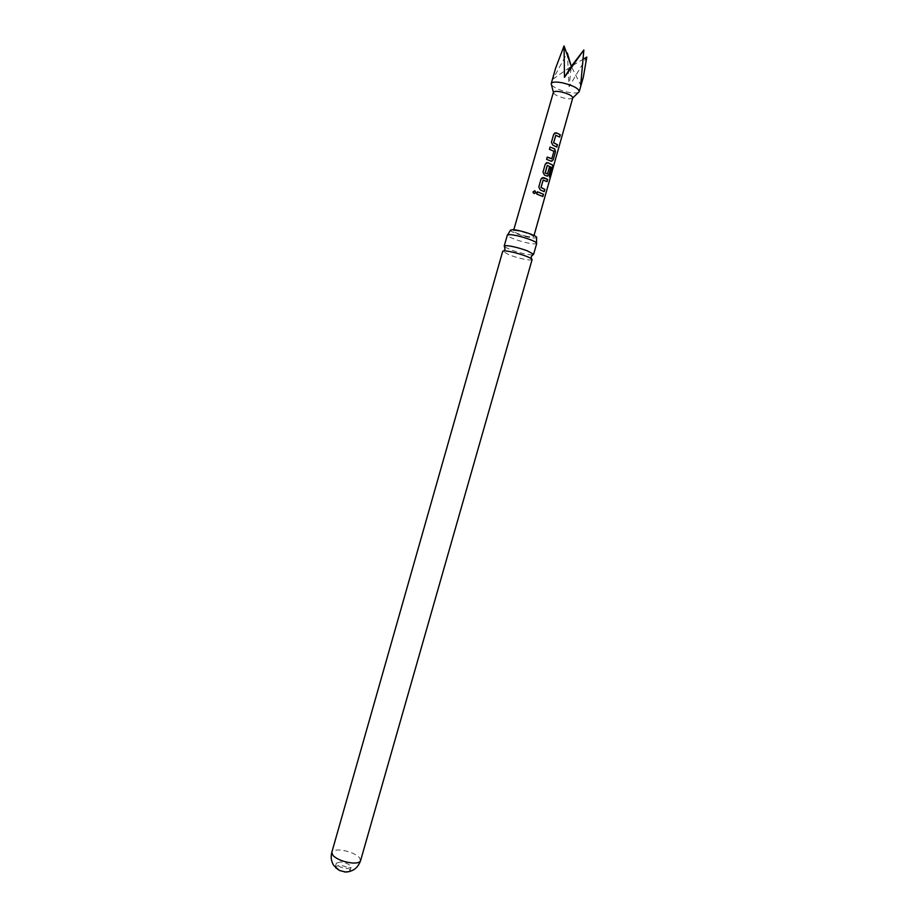 <?xml version="1.0" encoding="UTF-8"?>
<svg xmlns="http://www.w3.org/2000/svg" width="918" height="918" viewBox="0 0 918 918"><rect width="100%" height="100%" fill="white"/><g stroke="black" fill="none" stroke-linecap="round" stroke-linejoin="round"><path stroke-width="0.69" stroke-dasharray="4.59 3.44" d="M504.98 247.068L510.878 249.834C518.716 252.622 525.44 254.297 531.086 254.871L532.383 254.883M556.641 147.041L552.854 145.159M335.54 867.636L335.368 866.592L339.591 865.307C343.814 865.754 347.084 867.017 349.402 869.082L350.079 870.792L349.379 871.584M340.567 861.91L336.332 863.184C336.986 865.869 340.498 867.682 346.866 868.646L351.055 867.372C350.389 864.699 346.901 862.874 340.567 861.91M572.752 97.951L572.74 97.962C571.914 99.052 569.229 99.133 564.685 98.226C557.846 96.493 554.07 94.565 553.37 92.454L553.37 92.431M578.501 92.362C576.493 93.303 572.832 93.223 567.519 92.133C559.142 90.102 553.784 87.612 551.431 84.651M567.313 53.003L569.08 86.671L586.82 57.054M525.544 236.041C530.409 237.177 533.117 237.418 533.668 236.764C532.956 235.375 528.906 233.7 521.527 231.715C516.662 230.579 513.965 230.338 513.437 231.003C514.183 232.392 518.211 234.067 525.544 236.041M532.096 259.633L529.606 260.035C523.983 259.438 517.247 257.751 509.421 254.986L502.72 251.268M536.525 242.926L536.686 243.511L534.196 243.947C528.538 243.442 521.803 241.778 513.977 238.967C509.651 237.28 507.424 236.006 507.321 235.146L507.757 234.733M510.488 230.154C509.387 231.898 527.793 237.98 534.379 238.072L536.617 237.59M555.562 68.322L552.98 79.097L566.819 53.726M583.745 58.89L571.283 66.337L580.704 85.018M552.98 79.097L571.283 66.337L569.08 86.671M537.397 191.816L536.8 194.077M542.664 196.521L536.755 194.1M535.791 192.803L534.173 193.641L533.255 192.906M544.064 191.587L540.128 189.9L538.786 187.042M546.876 181.603L543.318 179.985M538.728 187.077L541.046 179.021M541 179.056L542.182 177.667M549.905 177.277L549.193 176.795L551.925 167.592M547.438 176.141L544.34 175.005L542.94 172.171L545.258 164.115M545.212 164.15L546.348 162.784M547.323 173.938L549.389 167.328M551.729 167.558L547.461 165.332M551.603 158.803L553.772 151.286L549.377 149.382L550.077 147.041M547.197 157.104L546.6 159.365M551.098 161.201L546.543 159.399M552.751 145.182L551.42 142.301M559.487 136.954L555.941 135.233M551.362 142.336L553.692 134.257M553.646 134.292L554.702 132.972M360.59 860.625L359.213 857.32C354.646 853.373 348.266 850.94 340.073 850.022C335.277 849.758 332.523 850.561 331.788 852.42M336.332 863.184L335.368 866.592M534.024 235.513L533.668 236.764M502.754 251.521L503.89 250.855M531.935 259.828L531.315 258.669M513.793 229.752L513.437 231.003M351.055 867.372L350.079 870.792"/><path stroke-width="1.38" d="M533.071 191.805L534.861 190.737L535.894 192.55L534.161 193.595L533.071 191.805M533.255 192.906L533.106 191.862L534.873 190.783L535.791 192.803M532.383 254.883L533.553 254.206L527.047 250.729C519.014 247.86 512.175 246.162 506.529 245.634L504.338 245.886L504.98 247.068M556.824 147.064L552.854 145.159L551.42 142.301L553.692 134.257L556.331 132.835L560.301 134.762L559.647 137.057L555.769 135.336L553.68 142.76L557.467 144.769L556.824 147.064M349.379 871.584L345.891 872.077L339.568 870.539L335.54 867.636M551.431 84.651L553.393 92.339C554.047 91.169 556.733 91.043 561.449 91.972C568.54 93.785 572.316 95.759 572.775 97.859L572.74 97.962M551.202 83.722L551.236 83.549C552.188 81.817 556.078 81.599 562.883 82.918C573.153 85.546 578.604 88.415 579.247 91.525L578.501 92.362M583.745 58.89L586.82 57.054L583.332 77.192L580.704 85.018L583.848 49.985L564.478 77.33L564.054 45.9L555.562 68.322L551.236 83.549M555.482 151.791L553.221 159.812L551.259 161.201L546.6 159.365L547.243 157.07L551.833 158.699L553.921 151.286L549.423 149.336L550.077 147.041L554.736 148.9L555.482 151.791L553.221 159.812M549.4 176.83L551.925 167.592L547.277 165.435L545.281 173.054L547.553 173.846L549.389 167.328L550.869 168.12L549.021 174.684L547.048 176.084L544.431 174.994L542.997 172.148L545.258 164.115L547.908 162.681L552.774 165.148L552.774 167.914L550.066 177.495L549.4 176.83M544.225 191.667L540.232 189.888L538.786 187.042L541.046 179.021L543.697 177.587L547.69 179.412L547.036 181.695L543.146 180.089L541.058 187.49L544.867 189.383L544.225 191.667M542.848 196.544L536.8 194.077L537.443 191.782L543.49 194.26L542.848 196.544M331.788 852.42L502.72 251.268L505.038 250.866C510.672 251.429 517.511 253.138 525.544 255.984C529.95 257.66 532.13 258.887 532.096 259.633L360.59 860.625C359.902 862.45 357.194 863.253 352.466 863.023C344.055 862.105 337.583 859.627 333.039 855.587L331.788 852.42C330.56 857.091 331.214 861.44 333.762 865.456L339.568 870.539M507.321 235.146L509.674 234.583C515.342 235.042 522.181 236.729 530.214 239.632C534.597 241.354 536.766 242.627 536.709 243.454L536.686 243.511M536.525 242.926L536.617 237.59C537.845 235.88 519.049 229.672 512.6 229.672L510.488 230.154L507.757 234.733M566.819 53.726L567.313 53.003L571.283 66.337L583.848 49.985M564.054 45.9L571.283 66.337L564.478 77.33M537.432 191.828L543.49 194.26M543.307 194.237L542.687 196.452M543.204 179.997L540.954 187.513L544.867 189.383M544.684 189.36L544.064 191.587M542.182 177.667L547.69 179.412M547.507 179.389L546.876 181.603M546.348 162.784L547.816 162.704L552.567 165.114L552.774 167.914M552.556 167.868L549.905 177.277M549.377 167.397L550.697 168.097L549.021 174.684M548.838 174.661L547.438 176.141M547.346 165.343L545.085 172.859L547.392 173.938M553.038 159.789L551.695 161.258M550.054 147.087L554.736 148.9M554.575 148.9L555.298 151.78M547.231 157.116L551.672 158.803M555.815 135.256L553.588 142.783L557.467 144.769M557.283 144.757L556.664 146.96M554.702 132.972L556.228 132.858L560.301 134.762M560.118 134.751L559.487 136.954M533.553 254.206L531.235 256.592L531.315 258.669M504.338 245.886L505.049 249.134L503.89 250.855M572.752 97.951L579.189 91.685M579.247 91.525L583.332 77.192M572.775 97.859L534.024 235.513M533.576 254.435L536.709 243.454M504.2 246.07L507.333 235.088M344.422 871.916C352.397 872.111 357.791 868.348 360.59 860.625M553.393 92.339L513.793 229.752"/></g></svg>
